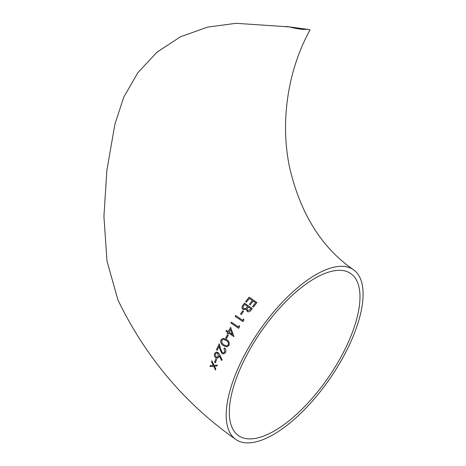 <?xml version="1.0" encoding="UTF-8"?>
<svg xmlns="http://www.w3.org/2000/svg" width="466" height="466" viewBox="0 0 466 466"><rect width="100%" height="100%" fill="white"/><g stroke="black" fill="none" stroke-linecap="round" stroke-linejoin="round"><path stroke-width="0.7" d="M289.479 26.917L306.785 29.224A103.26 19.438 -150.3 0 1 289.479 26.917L236 23.3L207.591 27.115L180.511 36.756L156.879 52.25L137.814 72.76L123.787 97.126L114.904 124.201L106.889 170.306L103.912 216.329L107.017 261.176L117.91 299.941C145.712 357.34 185.037 403.865 235.883 439.514A103.26 42.656 124.7 0 0 244.4 442.7A103.26 42.656 124.7 0 0 335.642 369.928A103.26 42.656 124.7 0 0 353.42 269.697A103.26 42.656 124.7 0 0 248.18 348.405A103.26 42.656 124.7 0 0 235.883 439.514M306.785 29.224L310.076 29.841C287.464 70.657 279.833 123.1 289.916 168.884C300.885 214.459 322.053 248.063 353.42 269.697M249.392 304.315L252.374 300.512L249.357 298.421L246.38 302.224L245.576 301.671L249.118 297.145L256.97 302.58L253.399 307.088L252.601 306.535L255.595 302.737L253.184 301.071L250.195 304.869L249.392 304.315L252.374 300.512M246.24 309.319L247.219 311.445L246.24 309.319L243.071 309.546C241.761 308.346 241.668 306.954 242.798 305.364L244.464 303.133L252.281 308.544L251.081 310.135C250.021 311.731 248.728 312.156 247.201 311.428L246.875 311.119M240.479 314.02L242.763 310.781L243.567 311.329L241.277 314.567L240.479 314.02M243.974 320.049L242.903 321.633L235.132 316.274L235.645 315.505L242.629 320.317L243.52 319L243.974 320.049M239.611 326.666L238.598 328.268L230.851 322.926L231.34 322.14L238.295 326.94L239.14 325.612L239.611 326.666M227.163 333.371L227.74 332.357L225.958 331.122L226.412 330.336L228.194 331.565L230.647 327.406L233.961 336.435L228.532 332.905L227.95 333.918L227.163 333.371L227.979 333.924M225.643 338.095L227.507 334.71L228.293 335.258L226.429 338.642L225.643 338.095L226.464 338.648M223.464 345.656C221.164 344.362 220.336 342.411 220.983 339.807L223.313 338.333L226.558 339.662C228.864 340.908 229.691 342.825 229.045 345.417L226.884 346.92L223.464 345.656L226.901 346.92M217.238 350.298L216.457 349.745L219.253 343.786L220.785 349.401L222.352 352.698L223.482 352.972L224.793 351.871L224 348.603L224.385 347.811C225.864 349.046 226.255 350.589 225.556 352.459L223.797 353.95L222.055 353.525L220.133 349.838L219.131 346.215L217.238 350.298M219.404 355.89L219.09 356.84L217.651 358.214L215.775 357.824C214.401 356.659 213.999 355.208 214.581 353.473L216.172 352.04L218.03 352.471L219.806 354.999L222.171 360.037L221.507 360.346L219.404 355.89L221.542 360.335M214.541 362.298L215.822 358.995L216.597 359.542L215.315 362.851L214.541 362.298L215.356 362.833M209.933 366.48L210.23 365.583L213.271 365.379L211.57 361.756L211.902 360.841L213.999 365.327L217.302 365.082L216.97 365.991L214.401 366.183L215.84 369.183L215.537 370.086L213.678 366.235L209.933 366.48L213.678 366.235M246.689 438.692A98.565 40.717 124.7 0 0 333.778 369.229A98.565 40.717 124.7 0 0 350.747 273.559A98.565 40.717 124.7 0 0 250.294 348.69A98.565 40.717 124.7 0 0 238.557 435.652A98.565 40.717 124.7 0 0 246.689 438.692M211.943 360.83L211.611 361.738L213.271 365.379M210.271 365.571L209.974 366.462M213.719 366.218L215.577 370.068M217.005 365.979L214.401 366.183M215.857 358.983L214.581 362.286M216.189 352.034L214.616 353.467C214.04 355.197 214.436 356.647 215.816 357.812L217.674 358.208M216.539 352.972L217.692 353.228L218.42 356.117L217.226 357.259M216.055 357.02L215.339 354.067L216.521 352.972L217.657 353.234L218.379 356.129L217.208 357.265L216.055 357.02M219.288 343.78L216.457 349.745M216.498 349.739L217.273 350.286M222.055 353.525L220.168 349.832L219.131 346.215M222.09 353.519L223.814 353.944M224.42 347.811L224 348.603M224.035 348.597L224.793 351.871M224.828 351.865L223.499 352.972M223.325 338.333L220.983 339.807M221.012 339.807C220.371 342.411 221.199 344.357 223.499 345.656M223.476 339.318L226.173 340.454C227.99 341.386 228.695 342.865 228.276 344.898L226.686 345.941L223.861 344.869L222.107 343.192L221.752 340.384L223.459 339.318L226.138 340.454C227.961 341.386 228.66 342.865 228.241 344.898L226.686 345.941M227.536 334.71L225.678 338.095M226.441 330.342L225.987 331.128L227.74 332.357M227.769 332.357L227.192 333.376M233.897 336.598L228.532 332.905M230.67 327.412L228.194 331.565M230.513 329.497L232.365 334.431L228.981 332.112L230.513 329.497L232.336 334.425M231.363 322.152L230.874 322.932L238.621 328.28M239.169 325.618L238.295 326.94M235.668 315.517L235.155 316.286L242.926 321.645M243.543 319.018L242.629 320.317M243.584 311.346L242.763 310.781M242.786 310.793L240.503 314.032M252.298 308.568L244.464 303.133M244.475 303.15L242.798 305.364M242.809 305.381C241.685 306.972 241.778 308.364 243.089 309.564M250.195 309.739L247.731 310.671C246.887 309.669 246.997 308.608 248.052 307.484L248.425 306.989L250.947 308.742L250.195 309.739L247.609 310.542M247.621 306.436L246.031 308.422L243.636 308.818C242.745 307.752 242.844 306.645 243.922 305.48L244.708 304.426L247.621 306.436L246.013 308.405L243.619 308.801M250.929 308.719L250.178 309.721M252.613 306.558L255.595 302.737M256.982 302.603L249.118 297.145M249.129 297.168L245.594 301.688M285.844 26.422L308.102 29.393"/></g></svg>
